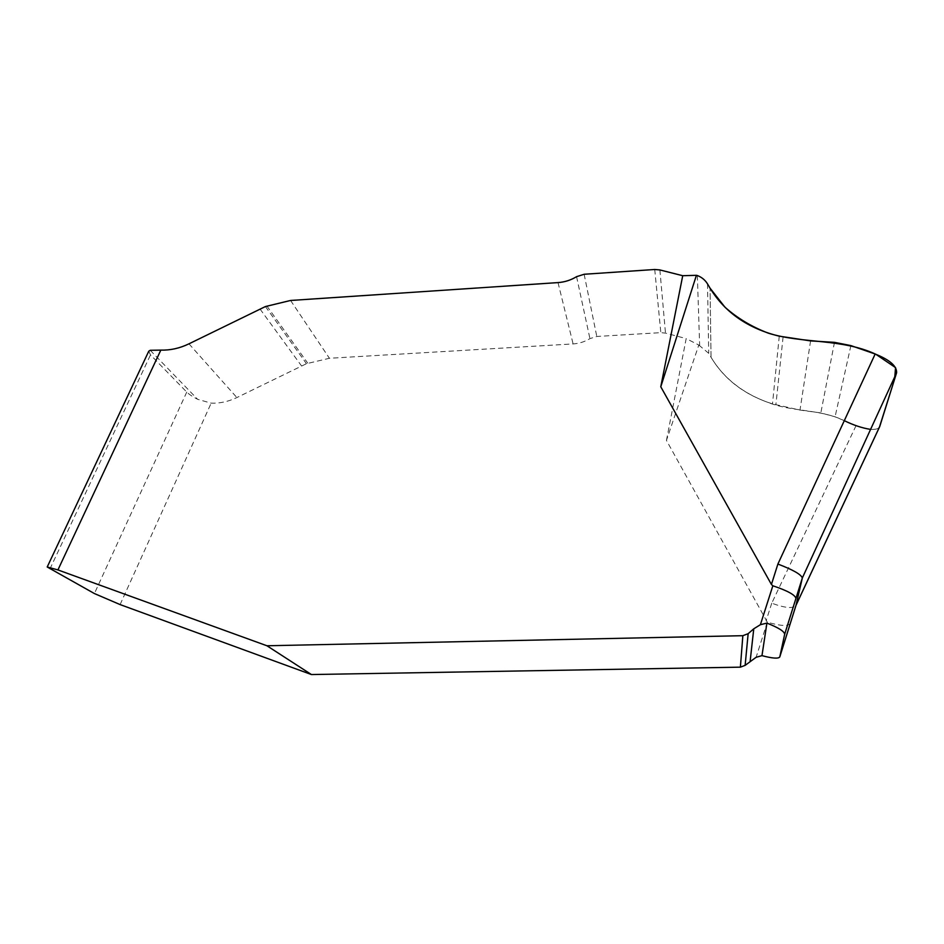 <?xml version="1.0" encoding="UTF-8"?>
<svg xmlns="http://www.w3.org/2000/svg" width="944" height="944" viewBox="0 0 944 944"><rect width="100%" height="100%" fill="white"/><g stroke="black" fill="none" stroke-linecap="round" stroke-linejoin="round"><path stroke-width="0.71" stroke-dasharray="4.72 3.54" d="M666.452 440.411L686.182 338.589L698.808 345.044L666.452 440.411L767.307 622.155C780.074 625.931 787.709 626.438 790.222 623.665M698.808 345.044L708.732 353.327L711.033 357.292C724.473 379.63 744.958 395.17 772.499 403.89L799.993 410.085L820.832 412.917L835.074 416.8L856.066 425.602C868.22 430.228 876.056 430.676 879.56 426.936M148.763 351.203L150.509 354.885L186.759 392.09C189.001 394.321 192.635 396.728 197.65 399.312L211.161 403.159C219.917 403.454 228.495 401.589 236.885 397.554L306.458 363.7L329.421 358.272L573.102 343.923C579.144 343.533 584.761 341.763 589.929 338.625L596.797 336.465L660.824 332.642L665.485 333.102L686.182 338.589M856.066 425.602L771.755 603.192C784.924 608.054 792.995 608.786 795.981 605.399L795.969 605.423M697.345 275.518L699.646 345.292M850.898 345.598L835.074 416.8M834.472 342.342L820.832 412.917M810.577 340.902L799.993 410.085M783.083 337.032L775.874 404.893M779.26 336.17L772.499 403.89M711.033 357.292L710.065 288.191L711.033 357.292C723.659 378.202 742.668 393.259 768.062 402.463C792.405 412.162 820.23 408.846 844.302 420.67M879.442 427.125C878.156 428.965 875.206 429.732 870.569 429.402M767.307 622.155L756.12 657.295M771.755 603.192L766.032 620.975M49.914 568.984L150.509 354.885M186.759 392.09L94.412 593.552M120.1 604.585L211.161 403.159M659.88 269.937L665.485 333.102M654.735 269.488L660.824 332.642M584.147 274.267L596.797 336.465M576.572 276.675L589.929 338.625M558.022 282.598L573.102 343.923M290.575 300.463L329.421 358.272M266.845 305.95L307.756 363.157M265.417 306.552L306.458 363.7M260.037 309.042L301.561 365.965M188.965 343.828L236.885 397.554M150.214 350.283L197.65 399.312M707.493 283.861L708.732 353.327"/><path stroke-width="1.42" d="M47.212 566.99L148.763 351.203L150.214 350.283L160.822 350.118L57.926 569.928L47.212 566.99L94.412 593.552L120.1 604.585L311.426 674.547L740.391 667.16L745.135 665.367L756.12 657.295L761.973 655.643C772.428 658.416 778.363 658.853 779.779 656.953L796.052 605.151L802.317 578.011L795.934 598.413C795.131 594.897 787.438 590.684 772.841 585.776L771.425 584.466L660.776 386.78L696.412 275.318L682.724 275.707L660.776 386.78M57.926 569.928L266.94 645.767L311.426 674.547M266.94 645.767L742.845 635.69L748.144 633.684L753.772 628.798L760.392 624.704L766.906 623.099C778.505 627.677 784.429 631.406 784.653 634.321L779.803 656.882M790.222 623.665L779.779 656.953M796.052 605.151L879.773 426.428L896.611 372.738C896.894 366.095 889.744 359.865 875.171 354.012L850.898 345.598L834.472 342.342L810.577 340.902L779.26 336.17C748.061 328.512 724.992 312.523 710.065 288.191L707.493 283.861C705.133 280.014 701.758 277.241 697.345 275.518L696.412 275.318M896.611 372.738L802.317 578.011M802.329 577.964C801.114 574.436 792.972 569.798 777.891 564.052L875.171 354.012M160.822 350.118C170.368 350.366 179.749 348.277 188.965 343.828L265.417 306.552L290.575 300.463L558.022 282.598C564.689 282.114 570.872 280.144 576.572 276.675L584.147 274.267L654.735 269.488L659.88 269.937L682.724 275.707M766.906 623.099L761.973 655.643M710.065 288.191L724.921 307.154C737.358 318.211 751.825 326.884 768.333 333.173C802.412 343.817 841.6 338.341 875.749 354.224L895.549 367.629L894.617 379.099L879.442 427.125M870.569 429.402C862.155 428.057 853.388 425.142 844.302 420.67M795.934 598.413L784.653 634.321M760.392 624.704L772.841 585.776M771.425 584.466L777.891 564.052M742.845 635.69L740.391 667.16M748.144 633.684L745.135 665.367M753.772 628.798L750.173 660.977M879.678 426.676L795.981 605.387M796.028 605.257L790.258 623.571"/></g></svg>
